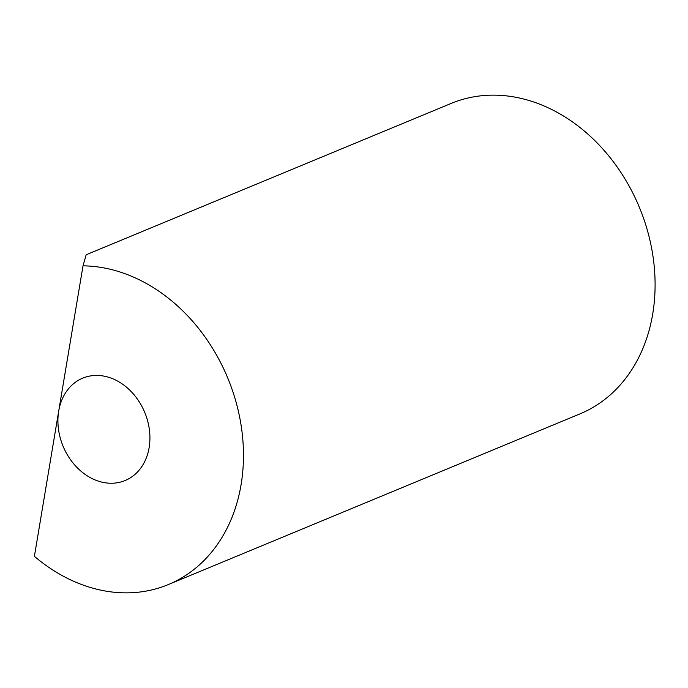 <?xml version="1.0" encoding="UTF-8"?>
<svg xmlns="http://www.w3.org/2000/svg" width="688" height="688" viewBox="0 0 688 688"><rect width="100%" height="100%" fill="white"/><g stroke="black" fill="none" stroke-linecap="round" stroke-linejoin="round"><path stroke-width="1.03" d="M83.016 265.835L58.704 411.08A55.401 44.187 67.5 0 1 75.147 382.442A55.401 44.187 67.5 0 1 112.411 378.624A55.401 44.187 67.5 0 1 149.872 435.323A55.401 44.187 67.5 0 1 116.779 482.838A55.401 44.187 67.5 0 1 95.434 480.061A55.401 44.187 67.5 0 1 58.704 411.08L34.4 556.325A168.061 134.04 67.5 0 0 78.174 583.192A168.061 134.04 67.5 0 0 168.293 584.585L579.924 413.901A168.061 134.04 67.5 0 0 653.6 260.804A168.061 134.04 67.5 0 0 541.293 104.808A168.061 134.04 67.5 0 0 451.182 103.415L86.163 254.766L83.016 265.835A168.061 134.04 67.5 0 1 129.671 275.492A168.061 134.04 67.5 0 1 241.97 431.479A168.061 134.04 67.5 0 1 168.293 584.585"/></g></svg>
